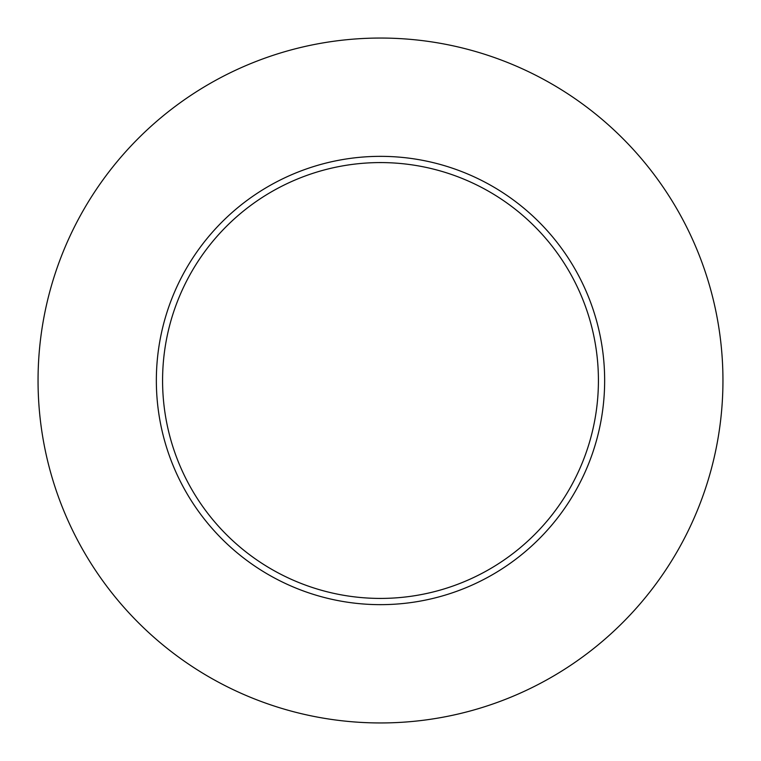 <?xml version="1.0" encoding="UTF-8"?>
<svg xmlns="http://www.w3.org/2000/svg" width="761" height="761" viewBox="0 0 761 761"><rect width="100%" height="100%" fill="white"/><g stroke="black" fill="none" stroke-linecap="round" stroke-linejoin="round"><path stroke-width="0.57" stroke-dasharray="3.81 2.85" d="M162.578 380.5A217.922 217.922 0 0 0 380.5 598.422A217.922 217.922 0 0 0 598.422 380.5A217.922 217.922 0 0 0 380.5 162.578A217.922 217.922 0 0 0 162.578 380.5A217.922 217.922 0 0 1 380.5 162.578A217.922 217.922 0 0 1 598.422 380.5M722.95 380.5A342.45 342.45 0 0 0 380.5 38.05A342.45 342.45 0 0 0 38.05 380.5A342.45 342.45 0 0 0 380.5 722.95A342.45 342.45 0 0 0 722.95 380.5"/><path stroke-width="1.14" d="M598.422 380.5A217.922 217.922 0 0 0 380.5 162.578A217.922 217.922 0 0 0 162.578 380.5A217.922 217.922 0 0 0 380.5 598.422A217.922 217.922 0 0 0 598.422 380.5M722.95 380.5A342.45 342.45 0 0 0 380.5 38.05A342.45 342.45 0 0 0 38.05 380.5A342.45 342.45 0 0 0 380.5 722.95A342.45 342.45 0 0 0 722.95 380.5M604.653 380.5A224.153 224.153 0 0 1 380.5 604.653A224.153 224.153 0 0 1 156.347 380.5A224.153 224.153 0 0 1 380.5 156.347A224.153 224.153 0 0 1 604.653 380.5"/></g></svg>
